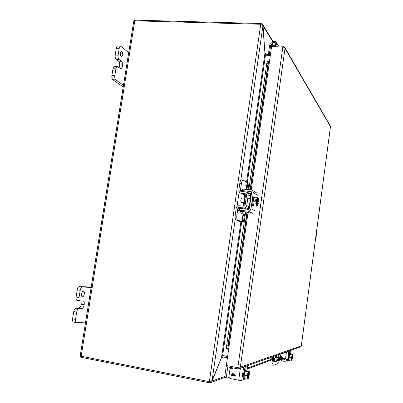 <?xml version="1.0" encoding="UTF-8"?>
<svg xmlns="http://www.w3.org/2000/svg" width="403" height="403" viewBox="0 0 403 403"><rect width="100%" height="100%" fill="white"/><g stroke="black" fill="none" stroke-linecap="round" stroke-linejoin="round"><path stroke-width="0.6" d="M274.972 357.239L276.508 357.542L274.927 357.34M274.508 358.776L281.601 360.06L286.835 359.924C287.082 359.642 286.427 359.254 284.871 358.756L275.103 356.993M274.342 359.778L281.465 361.073C284.15 361.3 285.843 361.279 286.538 361.023L286.735 360.7M279.239 358.373C279.878 358.045 285.667 359.053 285.138 359.4L284.039 359.849C283.42 360.191 277.541 359.164 278.095 358.816L279.239 358.373L279.113 359.285M269.506 357.854L272.579 358.423M283.843 359.894L279.279 359.33M268.469 358.222L269.461 358.887L272.453 359.431M281.465 361.073L281.601 360.06M278.161 360.473L274.514 362.07C274.1 360.378 274.362 358.625 275.299 356.806L278.685 355.602L278.866 357.673M273.844 356.317L272.922 363.728L273.048 365.189L274.055 365.173L277.622 363.702L278.664 362.896L279.294 360.68M279.727 357.829L280.261 354.041M274.297 361.632L277.239 360.302M277.939 357.506L277.964 355.844M272.922 363.728L271.97 363.551L272.096 365.012M271.97 363.551L272.519 358.861L273.476 359.033M281.642 353.552L281.591 353.92L280.926 353.804M272.519 358.861L272.816 356.68M287.757 351.381L287.712 351.738L281.591 353.92M267.35 61.664L268.947 61.372L268.61 61.795L267.35 61.664L266.741 63.629L248.847 189.506M228.073 349.371L226.582 348.53L227.876 348.736L228.073 349.371L228.617 349.441L226.34 365.506L237.815 367.672L239.961 367.884L240.339 367.173L239.447 368.513L237.992 368.876L226.536 366.705L226.698 365.571M271.496 47.176L271.567 45.796L283.279 46.229L284.845 47.473L285.007 48.365L284.856 47.519L282.841 47L271.582 46.577L269.466 61.468L268.947 61.372M330.51 126.366L330.168 125.701M300.129 346.993L300.9 346.721L301.308 345.88L301.263 346.253M229.826 367.329L230.274 368.669L231.503 368.674L233.433 368.015M245.649 212.013L226.647 345.658L226.582 348.53M248.379 192.775L248.324 193.168M231.136 367.576L231.503 368.674M268.61 61.785L250.454 189.672L268.61 61.795L268.005 63.755L266.741 63.629M226.647 345.658L227.947 345.865L227.876 348.736L247.215 212.487L227.876 348.746M268.005 63.755L250.132 189.637M249.664 192.911L249.528 193.873M247.382 208.996L247.346 209.253M246.933 212.159L227.947 345.865M80.247 355.95L81.592 357.411L209.615 382.83L209.802 381.55M134.773 20.835L81.169 356.242L80.212 355.844L133.731 21.243L134.773 20.835L260.721 24.256L262.887 26.119L264.942 53.226L265.446 55.206L247.286 182.655M81.169 356.242L209.389 381.631L212.079 380.613L235.287 218.718M133.927 20.961L135.468 20.15L261.209 23.52L261.084 24.417M209.615 382.83L211.207 382.442L212.159 381.042L211.681 380.951M262.786 25.847L263.063 25.857L262.942 24.986L261.209 23.52M212.129 380.518L212.159 381.042L225.02 376.316M221.479 357.582L212.321 380.553M222.345 355.648L227.624 356.464M241.684 221.957L222.658 355.501L221.585 357.315L212.079 380.613M272.856 41.826L263.063 25.857L262.927 26.381M263.073 26.386L264.927 53.03M223.65 357.063L221.635 357.612L222.894 356.927L223.176 355.597M265.864 55.221L265.995 54.289L265.058 53.035L265.889 54.269M227.438 357.763L222.894 356.927M270.327 55.407L265.446 55.206M222.658 355.501L227.63 356.418M265.995 54.289L270.458 54.47M275.41 45.937L276.725 43.937L276.665 42.94C275.803 41.192 274.463 40.879 272.64 41.993L270.262 43.998L269.688 45.015L268.353 54.385M269.345 54.425L270.675 45.055L273.244 42.713C274.352 42.038 275.168 42.229 275.692 43.287L275.733 43.902C274.821 45.64 273.803 45.811 272.68 44.421L271.652 44.506L272.383 45.826M272.635 43.791C273.551 42.043 274.569 41.877 275.692 43.287L275.733 43.902C274.821 45.64 273.803 45.811 272.68 44.421L272.635 43.791M121.107 56.667C119.913 54.334 120.054 52.546 121.54 51.302L121.943 51.468C123.132 53.811 122.986 55.594 121.499 56.828L121.107 56.667M112.996 68.706L115.913 68.858C116.19 67.402 116.694 66.651 117.414 66.601L114.507 66.455C113.782 66.505 113.278 67.256 112.996 68.706L111.888 75.562C111.671 77.542 111.994 78.938 112.855 79.744L123.222 86.927M116.301 48.264L119.212 48.385C119.479 46.98 119.958 46.254 120.648 46.204L117.747 46.088C117.051 46.138 116.568 46.864 116.301 48.264L115.203 55.075C114.981 57.05 115.298 58.47 116.15 59.332L118.542 61.165C119.51 62.153 119.867 63.77 119.615 66.027L119.092 67.689M115.913 68.858L114.805 75.724L111.888 75.562M117.414 66.601L120.779 68.762C121.6 68.701 122.169 67.84 122.482 66.178L119.615 66.027M118.542 61.165L121.424 61.301C122.386 62.289 122.739 63.911 122.482 66.168L119.61 66.037M121.424 61.301L119.051 59.468C118.205 58.606 117.893 57.186 118.114 55.206L115.203 55.075M119.212 48.385L118.114 55.206M120.648 46.204L129.58 53.317M112.855 79.744L115.757 79.91L123.484 85.305M115.757 79.91C114.905 79.099 114.588 77.703 114.805 75.724M82.494 296.764L82.388 296.754C80.706 296.613 81.708 291.057 83.381 291.248L83.471 291.253C85.149 291.399 84.172 296.915 82.494 296.764M80.872 300.915L81.3 304.245C80.817 306.562 79.975 307.852 78.771 308.114L75.986 308.174C74.928 308.396 74.182 309.524 73.749 311.559L72.575 318.844C72.354 320.692 72.671 321.775 73.537 322.093L76.474 322.622C75.618 322.309 75.296 321.226 75.517 319.377L72.575 318.844M91.219 287.032L79.472 286.573C78.429 286.729 77.693 287.818 77.26 289.838L76.091 297.076C75.87 298.971 76.202 300.084 77.094 300.406L77.235 300.416M73.749 311.559L76.696 312.078L75.517 319.377M76.696 312.078C77.129 310.038 77.87 308.91 78.917 308.683L81.683 308.617L78.771 308.114M77.26 289.838L80.202 290.321L79.033 297.57C78.812 299.469 79.144 300.583 80.031 300.905L83.078 300.925C84.086 301.298 84.464 302.567 84.207 304.733C83.718 307.066 82.882 308.355 81.683 308.617M80.202 290.321C80.635 288.301 81.366 287.208 82.403 287.047L79.472 286.573M92.166 287.425L82.403 287.047M76.474 322.622L85.612 322.078M84.207 304.733L81.305 304.24L84.202 304.744M229.181 377.445L227.378 378.13L225.609 377.843C225.02 377.54 224.869 376.226 225.151 373.888L227.408 357.995M227.755 366.937L226.728 374.196L225.151 373.888M227.181 378.15C226.597 377.848 226.451 376.528 226.728 374.196M245.88 197.042L245.77 197.002C244.586 196.674 243.714 203.636 244.883 204.039L245.095 204.064M240.5 193.047L243.296 194.498L239.533 192.503L238.778 190.292L239.735 183.607C240.138 181.214 240.702 179.955 241.427 179.839L243.251 180.07L247.497 182.791L248.978 183.148L248.087 189.425M240.853 193.123L246.359 193.974L246.601 194.704L245.069 205.444L244.122 206.22L239.05 205.742C237.533 205.752 236.596 206.517 236.234 208.044L235.266 214.769C234.954 217.544 235.161 219.227 235.891 219.816L240.324 221.645L242.616 222.129L243.432 222.134L237.538 220.013C236.813 219.423 236.606 217.741 236.924 214.96L237.886 208.235L238.833 207.459L243.906 207.943C245.427 207.933 246.374 207.162 246.737 205.631L248.268 194.886L247.573 192.73L246.173 192.04L240.677 191.203L240.43 190.463L241.387 183.778C241.79 181.38 242.349 180.121 243.069 180.005M246.581 185.934L246.858 186.11L246.933 185.576L246.737 184.816L246.525 185.32L245.765 184.846L246.173 187.768L246.581 185.934L246.288 187.838M243.296 194.498L246.571 194.906M248.268 194.886L250.621 196.241L249.936 194.115L249.266 193.722M250.621 196.241L250.253 198.83M249.628 203.248L249.114 206.85L246.737 205.631M243.906 207.943L246.319 209.132L247.286 209.031L249.114 206.85M240.41 211.237L241.12 213.278L243.432 214.26L242.339 221.932M246.843 186.1L246.933 185.576M245.765 184.856L246.525 185.32M246.722 184.811L246.656 185.4M246.636 185.4L246.918 185.571M243.432 222.134L244.525 214.467L243.432 214.26M246.233 187.234L245.901 185.526L246.445 185.854L246.233 187.234M246.248 187.239L245.921 185.526M291.616 360.111L291.968 360.055L292.689 357.093L292.724 354.408L290.422 354L289.848 354.217L289.117 357.184L289.087 359.879L291.404 360.297L291.636 359.944C291.314 358.463 291.545 356.756 292.321 354.821L291.44 357.602L289.117 357.184M289.848 354.217L292.165 354.63M292.724 354.408L291.319 354.267L292.356 354.554M291.44 357.602L291.404 360.297M292.533 354.484L292.321 354.821M291.636 359.944L291.591 359.824C291.304 358.746 291.545 357.088 292.311 354.867M292.351 354.867C292.649 356.272 292.432 357.889 291.701 359.713L291.777 360.141M291.747 356.464L291.46 358.61M292.497 354.756C292.815 356.237 292.588 357.94 291.812 359.869M292.115 355.204L291.465 359.395M290.266 353.643L289.621 353.547C288.845 353.668 287.903 360.161 288.664 360.126L289.238 360.227C288.477 360.262 289.425 353.774 290.195 353.648L290.477 354.01M289.545 359.96L289.238 360.227M288.84 350.998L287.48 361.128L289.878 360.08M289.178 354.252L289.702 350.691M290.341 350.464L289.969 353.587M287.48 361.128L286.256 361.108M279.868 356.897L280.236 356.962L280.433 355.517L280.795 355.582L282.664 357.476L282.619 357.809L280.543 357.431L280.483 357.879L279.808 357.3L280.483 357.874M277.964 355.869L277.748 357.471M280.543 357.431L282.619 357.804M280.236 356.962L280.438 355.517M280.745 355.98L282.045 357.285L280.599 357.028L280.745 355.98L282.045 357.285M276.362 357.219L276.443 356.393M316.093 234.818L316.456 234.863L316.577 233.967L316.4 232.481M315.71 237.669L316.229 236.576L316.31 235.654L315.75 237.397M315.987 235.604L315.796 237.045M316.305 233.201L316.456 234.863M316.365 232.753L316.415 234.838M247.583 378.86L248.198 378.775L249.301 374.815L249.23 371.339L246.258 370.775L245.276 371.153L244.147 375.122L244.233 378.613L247.22 379.193L247.603 378.694C246.717 378.629 247.533 372.775 248.545 371.944L248.591 371.586L248.258 371.717L247.14 375.697L244.147 375.122M245.276 371.153L248.258 371.717M249.23 371.339L247.029 371.289L248.591 371.586M247.14 375.697L247.22 379.193M247.603 378.694L247.492 378.513C246.999 379.414 247.276 372.926 248.52 372.004L248.656 371.969C249.25 373.732 248.953 375.863 247.769 378.357L247.86 378.916M247.271 376.216L247.442 374.997M247.769 378.357L247.346 378.271M248.026 372.866L247.301 378.095M248.898 371.47L248.656 371.969M248.847 371.823C249.477 373.682 249.165 375.928 247.91 378.563M248.384 372.165C248.651 374.296 248.298 376.306 247.326 378.205M246.011 370.342L245.115 370.221C243.795 370.488 242.46 378.875 243.734 378.891L244.475 379.037C243.2 379.022 244.535 370.629 245.855 370.357L246.364 370.795M244.953 378.755L244.475 379.037M243.619 367.037L241.75 380.417L245.462 378.85M244.369 371.208L245.105 366.508M246.208 366.115L245.709 370.286M241.75 380.417L238.702 380.236L230.728 378.684C229.498 378.306 228.914 377.45 228.975 376.1L230.113 368.191M232.581 376.11L232.113 376.019L232.199 375.435L231.211 375.243L231.287 374.709L232.274 374.896L232.541 372.987L235.397 375.606L235.337 376.039L232.662 375.52L232.581 376.11L232.118 376.019L232.199 375.435M232.662 375.52L235.337 376.034M232.274 374.896L232.546 372.987M232.204 375.43L231.216 375.238L231.292 374.709M232.939 373.606L234.601 375.344L232.738 374.986L232.939 373.606L234.596 375.344M244.853 198.241L241.745 197.903L240.898 199.797C240.742 201.258 240.858 202.099 241.251 202.316L244.364 202.664M256.726 202.437L256.842 201.621L258.499 201.802L258.691 200.457L258.061 197.515L254.882 197.173L253.552 198.986L252.993 202.936L253.653 205.862L256.837 206.215L258.142 204.366L258.328 203.021L258.016 202.926C257.703 204.437 257.326 205.213 256.887 205.263L256.887 205.278C256.625 205.53 256.489 204.432 256.484 201.984L256.192 203.288L256.837 206.215M252.993 202.936L256.192 203.288M253.552 198.986L256.751 199.334L256.56 200.694L254.877 200.508L254.706 201.742L256.384 201.928M258.061 197.515L256.751 199.334M256.56 200.694L256.651 200.744C257.779 197.269 258.368 197.601 258.409 201.752L258.499 201.802M258.192 201.707L255.991 200.694L256.656 200.749L257.648 198.427C258.142 198.664 258.323 199.757 258.192 201.707L258.409 201.752M256.842 201.621L254.877 200.508M258.016 202.926L256.459 202.286M258.237 202.971C257.119 206.467 256.53 206.135 256.479 201.979M257.401 198.603L257.663 201.646M257.492 202.87L256.691 205.036M254.767 196.961L253.976 196.881C253.28 197.007 252.726 198.306 252.318 200.78C251.986 203.802 252.202 205.53 252.963 205.973L253.754 206.064C252.998 205.621 252.782 203.888 253.109 200.87C253.517 198.392 254.071 197.092 254.767 196.961L255.094 197.198M254.122 205.913L253.754 206.064M247.205 212.195L247.165 212.482L248.817 212.497L247.467 212.225L240.233 211.172L237.997 210.119L248.097 211.091L252.631 213.303M257.678 195.264L253.28 192.594L250.988 208.779C250.611 210.341 249.648 211.112 248.097 211.091M242.374 191.571L240.782 190.639L242.42 190.569L251.386 191.712L251.603 192.417L249.311 208.588L248.339 209.364L237.886 208.235M253.28 192.594L252.651 190.513L251.124 189.742L241.029 188.931L240.793 190.574M251.487 193.228L247.528 192.684M249.936 192.941L249.885 193.324L251.477 193.319M277.924 360.745L276.997 360.579M228.617 349.441L248.041 212.517M248.49 209.369L248.686 207.973M250.52 195.062L250.762 193.329M251.271 189.763L269.466 61.468M285.007 48.365L330.465 126.633L301.308 345.88L240.339 367.173L285.007 48.365M282.841 47L237.815 367.672M247.669 209.288L247.734 208.84L247.669 209.288M209.389 381.631L260.721 24.256M271.441 359.249L247.366 368.1M237.04 206.462L239.115 191.994M240.798 180.257L262.887 26.119M221.585 357.315L240.908 221.806M242.062 213.711L242.359 211.625M243.14 206.124L243.649 202.583M244.273 198.18L244.772 194.679M246.555 182.186L264.942 53.226M245.558 194.78L245.17 197.505M244.399 202.931L243.931 206.2M243.145 211.726L242.813 214.058M271.562 45.831L270.861 44.723M270.675 45.055L271.486 46.345M119.051 59.468L116.15 59.332M78.917 308.683L75.986 308.174M79.033 297.57L76.091 297.076M239.735 183.607L241.387 183.778M235.266 214.769L236.924 214.96M247.497 182.791L246.576 189.269M242.344 191.566L240.43 190.463M246.984 189.309L247.895 182.917M246.44 194.06L245.895 193.752M241.065 208.537L238.833 207.459M243.029 214.154L241.936 221.836M235.891 219.816L237.538 220.013M290.659 354.041L291.183 350.167M286.432 352.192L285.52 358.977M289.591 351.24L290.266 351.361M246.918 370.901L247.654 365.607M240.389 368.181L238.702 380.236M244.969 367.068L246.127 367.284M250.988 208.779L255.457 211.051M239.871 208.401L239.624 210.119M242.666 188.861L242.42 190.569M251.467 191.818L250.883 191.46M286.835 359.924L286.704 360.927M284.845 47.473L330.5 126.275M330.49 126.542L301.308 345.996M300.9 346.721L239.447 368.513M272.428 359.642L247.241 369.022M225.166 377.243L211.207 382.442M262.942 24.986L273.133 41.65M222.38 357.028L222.778 356.917M265.582 54.042L265.265 53.574M276.665 42.94L278.533 46.053M80.031 300.905L77.094 300.406M245.77 197.002L246.263 197.057M241.004 191.39L240.677 191.203M249.936 194.115L247.573 192.73M244.984 204.069L245.261 204.104M291.208 350.157L290.684 354.046M247.719 365.581L246.974 370.911M250.061 203.293L247.12 202.971M250.686 198.875L247.744 198.558M252.651 190.513L257.069 193.228M238.238 208.406L238.002 210.069"/></g></svg>
